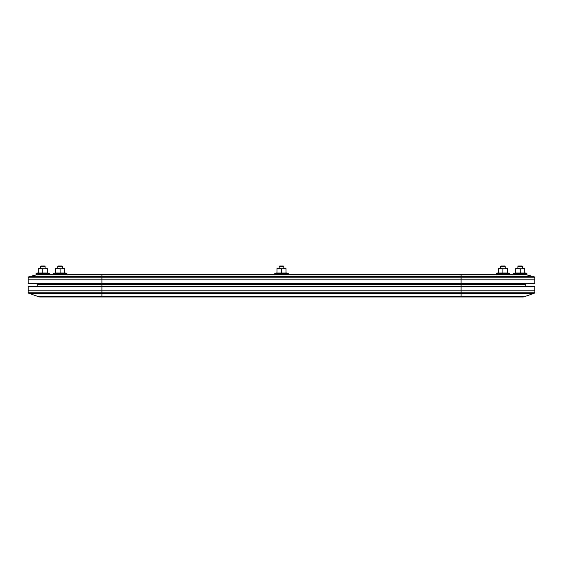 <?xml version="1.0" encoding="UTF-8"?>
<svg xmlns="http://www.w3.org/2000/svg" width="563" height="563" viewBox="0 0 563 563"><rect width="100%" height="100%" fill="white"/><g stroke="black" fill="none" stroke-linecap="round" stroke-linejoin="round"><path stroke-width="0.84" d="M37.158 286.286L37.158 284.596L101.903 284.596L101.903 283.696L28.15 283.696L28.15 277.819A1.126 1.126 0 0 1 29.002 276.729L36.482 274.857A5.63 5.63 0 0 1 37.848 274.688L525.152 274.688A5.63 5.63 0 0 1 526.518 274.857L36.482 274.857A5.63 5.63 0 0 1 37.848 274.688M38.284 284.596L38.284 283.696M40.367 296.983A5.63 5.63 0 0 1 38.509 296.666L524.491 296.666A5.63 5.63 0 0 1 522.633 296.983A5.63 5.63 0 0 0 524.491 296.666A5.63 5.63 0 0 1 522.633 296.983L40.367 296.983A5.63 5.63 0 0 1 38.509 296.666L28.903 293.309A1.126 1.126 0 0 1 28.15 292.239L28.15 286.286L101.903 286.286L101.903 284.596L461.097 284.596L461.097 283.696L101.903 283.696L101.903 279.192L28.15 279.192L101.903 279.192L101.903 277.819L28.15 277.819A1.126 1.126 0 0 1 29.002 276.729L101.903 276.729L101.903 274.688M524.491 296.666L534.097 293.309A1.126 1.126 0 0 0 534.85 292.239L534.85 290.789L28.15 290.789L101.903 290.789L101.903 286.286L461.097 286.286L461.097 284.596L525.842 284.596L525.842 286.286M524.716 284.596L524.716 283.696M461.097 296.983L461.097 293.309L534.097 293.309A1.126 1.126 0 0 0 534.85 292.239L461.097 292.239L461.097 290.789L101.903 290.789L101.903 292.239L461.097 292.239L461.097 293.309L28.903 293.309A1.126 1.126 0 0 1 28.15 292.239L101.903 292.239L101.903 296.983M534.85 290.789L461.097 290.789L461.097 286.286L534.85 286.286L534.85 290.789M534.85 277.819A1.126 1.126 0 0 0 533.998 276.729L461.097 276.729L461.097 277.819L534.85 277.819A1.126 1.126 0 0 0 533.998 276.729A1.126 1.126 0 0 1 534.85 277.819L534.85 279.192L461.097 279.192L461.097 283.696L534.85 283.696L534.85 279.192L101.903 279.192L461.097 279.192L461.097 277.819L101.903 277.819L101.903 276.729L461.097 276.729L461.097 274.688M533.998 276.729L526.518 274.857A5.63 5.63 0 0 0 525.152 274.688M526.968 273.449L513.456 273.449L513.456 274.688L526.968 274.688L526.968 273.449L524.716 272.844M515.708 272.844L513.456 273.449M520.212 273.034L524.716 273.034L524.716 268.896L515.708 268.495L515.708 273.034L520.212 273.034L520.212 268.896L517.96 268.495L515.708 268.896M524.716 268.896L524.716 268.495L520.212 268.896M518.453 266.017L521.971 266.017L522.534 266.581L517.89 266.581L518.453 266.017M522.534 268.495L522.534 266.581M517.89 268.495L517.89 266.581M509.656 273.449L496.144 273.449L496.144 274.688L509.656 274.688L509.656 273.449L507.404 272.844M498.396 272.844L496.144 273.449M502.9 273.034L507.404 273.034L507.404 268.896L498.396 268.495L498.396 273.034L502.9 273.034L502.9 268.896L500.648 268.495L498.396 268.896M507.404 268.896L507.404 268.495L502.9 268.896M288.256 273.449L274.744 273.449L274.744 274.688L288.256 274.688L288.256 273.449L286.004 272.844M276.996 272.844L274.744 273.449M281.5 273.034L286.004 273.034L286.004 268.896L276.996 268.495L276.996 273.034L281.5 273.034L281.5 268.896L279.248 268.495L276.996 268.896M286.004 268.896L286.004 268.495L281.5 268.896M66.856 273.449L53.344 273.449L53.344 274.688L66.856 274.688L66.856 273.449L64.604 272.844M53.344 273.449L55.596 272.844L53.344 273.449L53.344 274.688M60.1 273.034L64.604 273.034L64.604 268.896L55.596 268.495L55.596 273.034L60.1 273.034L60.1 268.896L57.848 268.495L55.596 268.896M64.604 268.896L64.604 268.495L60.1 268.896M49.544 273.449L36.032 273.449L36.032 274.688L49.544 274.688L49.544 273.449L47.292 272.844M38.284 272.844L36.032 273.449M42.788 273.034L47.292 273.034L47.292 268.896L38.284 268.495L38.284 273.034L42.788 273.034L42.788 268.896L40.536 268.495L38.284 268.896M47.292 268.896L47.292 268.495L42.788 268.896M501.133 266.017L504.659 266.017L505.222 266.581L500.57 266.581L501.133 266.017M505.222 268.495L505.222 266.581M500.57 268.495L500.57 266.581M279.741 266.017L283.259 266.017L283.822 266.581L279.178 266.581L279.741 266.017M283.822 268.495L283.822 266.581M279.178 268.495L279.178 266.581M58.341 266.017L61.867 266.017L62.43 266.581L57.778 266.581L58.341 266.017M62.43 268.495L62.43 266.581M57.778 268.495L57.778 266.581M41.029 266.017L44.547 266.017L45.11 266.581L40.466 266.581L41.029 266.017M45.11 268.495L45.11 266.581M40.466 268.495L40.466 266.581M534.097 293.309A1.126 1.126 0 0 0 534.85 292.239M28.15 292.239A1.126 1.126 0 0 0 28.903 293.309"/></g></svg>
